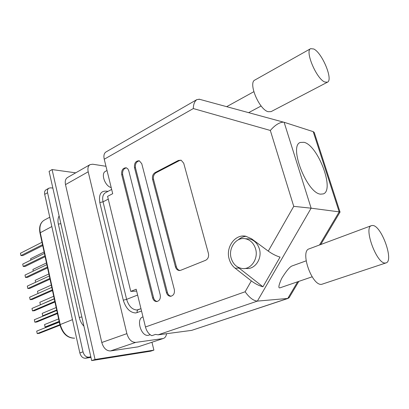 <?xml version="1.0" encoding="UTF-8"?>
<svg xmlns="http://www.w3.org/2000/svg" width="409" height="409" viewBox="0 0 409 409"><rect width="100%" height="100%" fill="white"/><g stroke="black" fill="none" stroke-linecap="round" stroke-linejoin="round"><path stroke-width="0.61" d="M107.005 170.487L105.445 171.351C100.542 173.528 105.041 186.253 111.202 187.562M142.992 316.903L142.761 316.99C135.793 318.943 141.115 336.771 148.278 335.314L150.19 334.741M110.502 350.948C106.417 350.968 103.513 348.151 101.785 342.502L126.882 333.637C128.692 339.444 131.616 342.369 135.655 342.405L110.502 350.948L138.027 346.858L163.416 338.447C165.129 337.798 166.187 336.213 166.581 333.698M126.882 333.637L88.206 171.79L65.501 184.607L101.785 342.502M65.501 184.607C64.837 181.202 65.491 178.845 67.475 177.537L90.041 164.633C88.099 165.921 87.485 168.303 88.206 171.79M163.416 338.447L138.027 346.858M135.655 342.405L162.777 338.596M90.041 164.633L92.679 164.213L105.972 166.284M75.711 172.828L52.081 169.566L95.046 359.475L153.896 350.135L151.959 342.272M52.081 169.566L49.085 171.345L91.677 360.605L150.63 351.193L153.896 350.135M95.046 359.475L91.677 360.605M52.853 188.074L50.68 187.833L48.922 188.166C47.608 189.024 47.158 190.538 47.567 192.711L83.017 351.832C84.096 355.426 85.977 357.2 88.656 357.164L85.476 358.248L90.956 357.405M85.476 358.248C82.792 358.289 80.916 356.52 79.842 352.941L83.017 351.832M47.567 192.711L44.693 194.341L79.842 352.941M44.693 194.341C44.284 192.179 44.739 190.666 46.053 189.807L48.922 188.166M88.656 357.164L90.829 356.832M59.99 325.201L39.157 333.391L37.224 333.601L36.708 331.121L59.32 322.134M37.224 333.601L59.872 324.68L39.959 232.915L51.831 226.545M57.459 313.56L36.779 322.021L34.847 322.195L57.332 312.977M34.847 322.195L34.33 319.736L56.785 310.457M59.274 321.914L46.963 326.811L45.082 326.995L59.157 321.387M45.082 326.995L44.566 324.562L58.62 318.913M44.172 315.671L42.71 315.789L56.687 310.007M42.71 315.789L42.199 313.376L56.156 307.548M40.834 304.639L54.239 298.708M40.353 304.669L39.847 302.271L53.707 296.274M37.991 293.509L37.51 291.249L51.278 285.083M35.609 282.276L35.194 280.313L48.87 273.974M33.252 271.131L32.894 269.459L46.478 262.956M30.905 260.073L30.614 258.682L44.106 252.016M54.954 302.011L34.412 310.738L32.485 310.881L31.974 308.437L54.274 298.872M32.485 310.881L54.816 301.372M52.47 290.554L32.071 299.541L30.138 299.649L29.632 297.225L51.779 287.374M30.138 299.649L52.316 289.858M50 279.183L29.745 288.427L27.812 288.503L27.311 286.101L49.305 275.968M27.812 288.503L49.837 278.432M47.551 267.905L27.434 277.399L25.506 277.445L25.005 275.058L46.846 264.654M25.506 277.445L47.378 267.097M45.123 256.709L25.143 266.453L23.216 266.469L22.72 264.102L44.412 253.422M23.216 266.469L44.934 255.85M42.715 245.599L22.868 255.589L20.941 255.574L42.516 244.689M20.941 255.574L20.45 253.222L41.994 242.281M313.744 48.983L310.666 48.656C304.618 50.798 316.535 79.024 324.777 82.01L327.451 82.194C333.412 79.965 322.185 52.843 313.744 48.983M310.666 48.656L254.879 80.026C247.961 82.73 259.101 109.484 268.094 111.688L271.075 111.626L327.451 82.194M372.706 225.482L371.49 225.625C363.258 227.302 376.704 264.148 385.247 263.033L386.05 262.905C394.199 260.978 381.444 225.533 372.706 225.482M371.49 225.625L309.143 248.856C299.766 251.054 311.888 285.957 321.581 284.357L386.05 262.905M312.139 276.811L280.083 287.798C278.084 288.483 278.59 285.41 281.602 278.575C286.464 270.697 290.042 266.453 292.348 265.85L306.126 260.855M244.582 268.514L246.376 268.488C255.022 269.562 262.486 258.447 259.352 248.825C257.506 243.273 254.086 239.965 249.096 238.907L246.489 238.779M231.203 258.284C233.171 264.352 236.939 267.772 242.501 268.549C251.182 269.633 258.682 258.427 255.538 248.723C253.682 243.125 250.247 239.786 245.236 238.723C236.121 236.831 228.038 248.314 231.203 258.284M229.188 259.076C230.282 262.864 232.251 265.896 235.088 268.171L251.325 280.886C255.175 283.785 259.045 285.748 262.936 286.781L280.058 257.108C276.172 255.947 272.241 253.948 268.268 251.116L251.479 238.728L245.712 236.218C235.001 233.922 225.487 247.384 229.188 259.076M237.833 267.113L262.936 286.781M320.574 194.157L323.325 193.902C334.915 190.149 317.967 145.302 304.02 142.306L300.267 142.46C288.539 145.967 307.021 193.355 320.574 194.157M136.647 291.09L130.752 291.397L107.587 196.356L112.705 193.682L104.239 159.224C103.477 155.671 104.05 153.257 105.957 151.979L196.898 99.581C194.602 101.279 193.411 104.269 193.314 108.559L104.239 159.224M268.268 251.116L293.739 206.351L311.126 208.186L339.189 211.862L313.207 131.647L284.112 122.271L311.126 208.186L257.373 301.106L287.757 298.452L289.357 297.317M158.135 334.818L155.553 334.409L151.795 335.687C148.789 334.204 146.678 331.305 145.471 326.985L245.134 291.77C249.352 297.66 253.432 300.773 257.373 301.106L158.135 334.818L191.663 330.375L287.757 298.452L297.634 281.816M178.385 160.44L155.103 172.588C152.889 174.065 152.046 176.289 152.567 179.265L175.446 266.852C176.121 269.056 177.394 270.277 179.275 270.513L180.768 270.267L205.574 260.313C208.069 258.963 209.019 256.668 208.421 253.422L183.713 163.201L181.126 160.185L178.385 160.44L179.336 160.619L156.069 172.741C153.856 174.214 153.012 176.437 153.533 179.403L176.402 266.842C177.036 268.938 178.242 270.15 180.016 270.477M121.693 174.531L152.598 297.839C153.309 300.191 154.638 301.433 156.586 301.561C159.525 300.958 160.742 298.739 160.236 294.909L128.753 170.717L127.807 168.815L126.269 167.792C122.884 167.854 121.355 170.098 121.693 174.531L122.674 174.674L153.569 297.772C154.219 299.971 155.446 301.208 157.25 301.484M134.489 167.624L166.443 292.532C167.169 294.889 168.518 296.142 170.502 296.29C173.569 295.697 174.842 293.437 174.321 289.516L141.759 163.702L139.29 160.778C135.757 160.778 134.157 163.063 134.489 167.624L135.466 167.782L167.409 292.476C168.073 294.695 169.331 295.942 171.187 296.218M145.471 326.985L136.187 289.224L130.752 291.397M288.279 298.345L191.663 330.375M246.085 236.29C243.15 236.607 240.523 237.798 238.196 239.863M139.428 160.824C136.345 161.529 135.026 163.845 135.466 167.782M126.442 167.848C123.498 168.58 122.245 170.855 122.674 174.674M181.151 160.195L179.336 160.619M199.587 99.305L196.898 99.581M284.112 122.271L283.478 122.138C279.413 122.301 275.032 125.077 270.329 130.461L193.314 108.559M319.511 244.991L339.189 211.862L340.063 212.02M313.207 131.647L314.224 132.409L314.562 133.452M111.662 189.439L105.44 192.726C102.925 194.306 102.127 197.343 103.048 201.836L126.621 299.373L123.278 300.16L99.801 202.527C98.589 193.912 101.212 190.185 107.674 191.34L107.91 191.422M137.618 295.053L126.621 299.373C128.753 306.167 132.194 309.705 136.938 309.996L140.972 308.688M141.545 311.024L135.768 312.972C130.021 312.65 125.86 308.376 123.278 300.16M140.967 308.677L138.196 309.715C137.194 310.252 136.892 311.218 137.291 312.629M108.262 199.132L103.048 201.836L99.801 202.527M83.932 326.203C81.636 323.841 80.082 320.932 79.269 317.476L81.846 316.934M39.949 232.869C38.886 226.831 40.317 222.593 44.249 220.154C40.532 222.46 39.203 226.601 40.261 232.578L60.215 324.48C62.914 333.499 67.71 338.059 74.602 338.156L74.428 338.197C67.378 338.12 62.526 333.626 59.878 324.705L72.465 319.649M79.269 317.476L58.344 224.101C57.659 220.86 57.914 218.125 59.111 215.896M58.344 224.101L60.864 223.682M238.994 268.115L235.088 268.171M245.134 291.77L251.325 280.886M293.739 206.351L270.329 130.461M167.409 292.476L166.443 292.532M153.569 297.772L152.598 297.839M176.402 266.842L175.446 266.852M153.533 179.403L152.567 179.265M156.069 172.741L155.103 172.588M44.249 220.154L49.76 217.21M253.81 91.713L226.663 106.672M249.096 238.907L245.236 238.723M261.141 105.987L248.631 112.654M170.911 296.264L170.502 296.29M156.949 301.535L156.586 301.561M179.812 270.502L179.275 270.513M283.478 122.138L198.984 99.142M340.073 212L320.733 244.536M298.81 281.412L289.056 297.824M314.224 132.409L340.017 211.99"/></g></svg>
